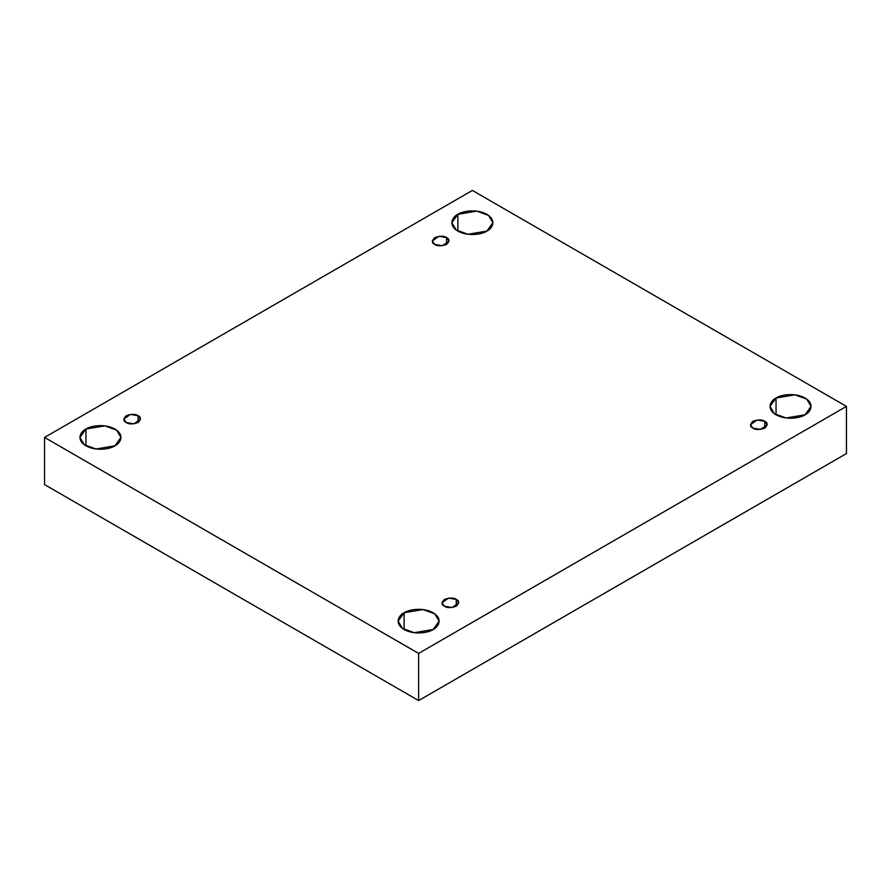 <?xml version="1.0" encoding="UTF-8"?>
<svg xmlns="http://www.w3.org/2000/svg" width="891" height="891" viewBox="0 0 891 891"><rect width="100%" height="100%" fill="white"/><g stroke="black" fill="none" stroke-linecap="round" stroke-linejoin="round"><path stroke-width="1.34" d="M457.863 214.319L451.848 222.705L456.214 230.001L467.987 234.277L486.887 231.081C483.223 233.865 468.8 237.162 457.863 231.081C447.315 224.766 453.029 216.435 457.863 214.319C461.527 211.535 475.95 208.238 486.887 214.319C497.423 220.634 491.709 228.965 486.887 231.081L492.901 222.705L488.535 215.399L476.763 211.122L457.863 214.319L457.863 231.081L457.863 214.319M85.937 429.05L79.923 437.436L84.289 444.732L96.061 449.008L114.961 445.812C111.297 448.596 96.874 451.893 85.937 445.812C75.39 439.497 81.103 431.166 85.937 429.05C89.601 426.266 104.024 422.969 114.961 429.05C125.497 435.365 119.784 443.696 114.961 445.812L120.964 437.436L116.61 430.13L104.837 425.853L85.937 429.05L85.937 445.812L85.937 429.05M404.113 612.752L398.099 621.127L402.465 628.433L414.237 632.71L433.137 629.514C429.473 632.298 415.05 635.595 404.113 629.514C393.577 623.199 399.291 614.868 404.113 612.752C407.777 609.967 422.2 606.671 433.137 612.752C443.685 619.067 437.971 627.398 433.137 629.514L439.152 621.127L434.786 613.832L423.013 609.555L404.113 612.752L404.113 629.514L404.113 612.752M776.039 398.021L770.036 406.396L774.39 413.702L786.163 417.979L805.063 414.783C801.399 417.567 786.976 420.864 776.039 414.783C765.503 408.468 771.216 400.137 776.039 398.021C779.703 395.236 794.126 391.94 805.063 398.021C815.61 404.336 809.897 412.667 805.063 414.783L811.077 406.396L806.711 399.101L794.939 394.824L776.039 398.021L776.039 414.783L776.039 398.021M764.756 428.125L764.756 421.298L757.049 419.995L750.478 424.706L752.928 428.125C749.799 426.7 749.799 424.428 752.928 421.298C758.352 419.483 762.295 419.483 764.756 421.298C767.886 422.713 767.886 424.996 764.756 428.125C759.332 429.93 755.39 429.93 752.928 428.125L760.636 429.429L767.207 424.706L764.756 421.298L764.756 428.125M456.248 606.236L456.248 599.409L448.552 598.106L441.981 602.828L444.42 606.236C441.29 604.822 441.29 602.539 444.42 599.409C449.844 597.605 453.786 597.605 456.248 599.409C459.377 600.835 459.377 603.107 456.248 606.236C450.824 608.041 446.881 608.041 444.42 606.236L452.127 607.539L458.698 602.828L456.248 599.409L456.248 606.236M138.072 422.534L138.072 415.707L130.364 414.404L123.793 419.126L126.244 422.534C123.114 421.12 123.114 418.837 126.244 415.707C131.668 413.903 135.61 413.903 138.072 415.707C141.201 417.133 141.201 419.405 138.072 422.534C132.648 424.35 128.705 424.35 126.244 422.534L133.951 423.838L140.522 419.126L138.072 415.707L138.072 422.534M446.58 244.424L446.58 237.596L438.873 236.293L432.302 241.004L434.752 244.424C431.623 242.998 431.623 240.726 434.752 237.596C440.176 235.792 444.119 235.792 446.58 237.596C449.71 239.011 449.71 241.294 446.58 244.424C441.156 246.228 437.214 246.228 434.752 244.424L442.448 245.727L449.019 241.004L446.58 237.596L446.58 244.424M418.625 700.571L846.45 453.564L846.45 406.396L418.625 653.404L418.625 700.571L418.625 653.404L44.55 437.436L472.375 190.429L846.45 406.396L846.45 453.564L418.625 700.571L44.55 484.604L44.55 437.436L44.55 484.604L418.625 700.571M418.625 653.404L846.45 406.396L472.375 190.429L44.55 437.436L418.625 653.404"/></g></svg>
